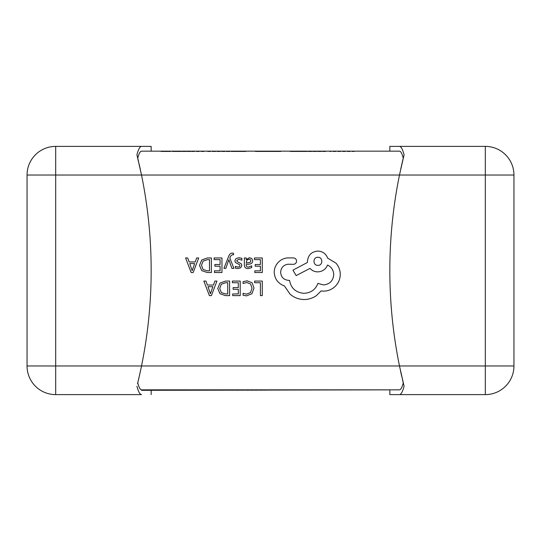 <?xml version="1.0" encoding="UTF-8"?>
<svg xmlns="http://www.w3.org/2000/svg" width="541" height="541" viewBox="0 0 541 541"><rect width="100%" height="100%" fill="white"/><g stroke="black" fill="none" stroke-linecap="round" stroke-linejoin="round"><path stroke-width="0.41" stroke-dasharray="2.71 2.03" d="M389.838 151.162L399.481 151.162C400.84 151.257 402.091 153.59 403.248 158.155L400.78 168.887M401.97 163.578L399.481 175.027L485.311 175.027L485.311 146.388L399.481 146.388C401.104 146.489 402.639 149.289 404.08 154.78L403.464 157.275M389.838 389.838L399.481 389.838C400.834 389.75 402.091 387.417 403.248 382.845L404.08 386.22L403.248 382.845M137.536 383.725L141.519 365.973A477.351 477.351 0 0 0 141.519 175.027L140.383 169.637M141.519 146.388L55.689 146.388A28.639 28.639 0 0 0 27.05 175.027L27.05 365.973A28.639 28.639 0 0 0 55.689 394.612L141.519 394.612C139.896 394.511 138.361 391.711 136.92 386.22M141.519 389.838L265.726 389.838L265.726 390.318L141.519 390.318L151.162 390.318L141.519 390.318L141.519 389.838C140.166 389.75 138.909 387.417 137.752 382.845M301.432 151.642L290.199 151.642L290.199 151.162L325.709 151.162L290.199 151.162L325.709 151.162L325.709 151.642L301.432 151.642L301.432 151.162M232.975 151.162L207.534 151.162L232.975 151.162L232.975 151.642L245.952 151.642L245.952 151.162L207.534 151.162L207.534 151.642L232.975 151.642M354.233 151.162L354.233 151.642L329.78 151.642L354.233 151.642L354.233 151.162L329.78 151.162L354.233 151.162L329.78 151.162L329.78 151.642L329.78 151.162M280.88 151.162L280.88 151.642L255.271 151.642L280.88 151.642L280.88 151.162L255.271 151.162L280.88 151.162L255.271 151.162L255.271 151.642L255.271 151.162M167.947 151.642L204.038 151.642L204.038 151.162L160.961 151.162L204.038 151.162L160.961 151.162L160.961 151.642L167.947 151.642L167.947 151.162M151.162 151.162L141.519 151.162C140.16 151.257 138.909 153.59 137.752 158.155L136.92 154.78L137.752 158.155M402.409 379.342L401.659 376.056M400.448 370.599L400.57 371.146M138.909 377.956L139.781 374.129M139.186 164.254L138.611 161.773M401.713 376.313L402.49 379.681M139.646 374.717L138.861 378.166M138.523 161.38L141.519 175.027A477.351 477.351 0 0 1 141.519 365.973A477.351 477.351 0 0 0 141.519 175.027L136.92 154.78M399.481 394.612L485.311 394.612A28.639 28.639 0 0 0 513.95 365.973L513.95 175.027L485.311 175.027L485.311 365.973L399.481 365.973A477.351 477.351 0 0 1 399.481 175.027A477.351 477.351 0 0 0 399.481 365.973A477.351 477.351 0 0 1 399.481 175.027L27.05 175.027M27.05 365.973L399.481 365.973L404.08 386.22M485.311 146.388A28.639 28.639 0 0 1 513.95 175.027A28.639 28.639 0 0 0 485.311 146.388M204.038 151.642L179.592 151.642L179.592 151.162M179.592 151.642L160.961 151.642M172.775 151.642L172.775 151.162M192.495 151.642L192.495 151.162M197.052 151.642L197.052 151.162M185.996 151.642L185.996 151.162M190.885 151.642L174.926 151.642L190.885 151.642L190.885 151.162L174.926 151.162L190.885 151.162M174.926 151.642L174.926 151.162M183.764 151.642L183.764 151.162M183 151.642L183 151.162M182.844 151.642L182.844 151.162M182.107 151.642L182.107 151.162M207.534 151.642L232.481 151.642L232.508 151.162L232.481 151.642L239.548 151.642L213.938 151.642L245.952 151.642L245.952 151.162M232.508 151.162L213.938 151.162L232.508 151.162M239.548 151.642L239.548 151.162L239.548 151.642M213.938 151.642L213.938 151.162M232.772 151.642L232.772 151.162M256.434 151.642L256.434 151.162L256.434 151.642M274.476 151.642L274.476 151.162L274.476 151.642L257.597 151.642L257.597 151.162L257.597 151.642L274.476 151.642L274.476 151.162L274.476 151.642M290.199 151.162L290.199 151.642L319.305 151.642L290.199 151.642L290.199 151.162L290.199 151.642L303.332 151.642L303.332 151.162M303.332 151.642L325.709 151.642M301.378 151.642L301.378 151.162M319.305 151.642L319.305 151.162M302.446 151.642L302.446 151.162M347.829 151.642L347.829 151.162L347.829 151.642M254.608 281.063L254.608 282.72L260.404 282.72L260.404 295.623L262.284 295.623L262.284 281.063L254.608 281.063M247.136 280.813L243.105 281.665L243.105 283.464L246.865 282.49L250.605 284.025L252.038 288.177L250.51 292.553L246.54 294.169L243.105 293.31L243.105 295.271L246.561 295.866L251.91 293.722L254.013 288.069L252.14 282.801L247.136 280.813M232.36 281.063L232.36 282.72L238.31 282.72L238.31 287.623L233.103 287.623L233.103 289.286L238.31 289.286L238.31 293.946L232.691 293.946L232.691 295.623L240.19 295.623L240.19 281.063L232.36 281.063M229.607 281.063L225.604 281.063L219.95 283.099L217.752 288.529L219.95 293.695L225.455 295.623L229.607 295.623L229.607 281.063M225.529 293.946L227.727 293.946L227.727 282.72L225.617 282.72L221.283 284.241L219.727 288.475L221.33 292.58L225.529 293.946M203.842 281.063L209.387 295.623L211.396 295.623L216.948 281.063L214.865 281.063L213.472 285.046L207.406 285.046L205.918 281.063L203.842 281.063M210.692 292.742L212.87 286.689L207.987 286.689L210.415 293.763L210.692 292.742M254.453 257.962L254.453 259.619L260.404 259.619L260.404 264.515L255.196 264.515L255.196 266.186L260.404 266.186L260.404 270.845L254.784 270.845L254.784 272.522L262.284 272.522L262.284 257.962L254.453 257.962M248.109 268.6L251.693 267.633L251.693 265.861L248.278 267.119C246.879 267.119 246.175 266.267 246.175 264.569L249.259 264.136C251.558 263.819 252.708 262.689 252.708 260.742L251.815 258.53L249.408 257.712L246.223 259.565L246.175 257.962L244.349 257.962L244.349 264.65C244.349 267.288 245.607 268.6 248.109 268.6M248.61 262.852L250.375 262.209L250.855 260.89L250.327 259.68L248.934 259.207L246.953 260.059L246.175 262.182L246.175 263.176L248.61 262.852M238.879 259.2L241.881 260.207L241.881 258.321L239.054 257.712L236.025 258.537L234.855 260.789L235.463 262.507L239.589 264.752L239.988 265.719L239.433 266.727L237.993 267.119L235.355 266.361L235.355 268.133L237.817 268.6L240.698 267.775L241.868 265.55L241.347 263.907L237.195 261.601L236.728 260.606L238.879 259.2M223.92 268.356L225.813 268.356L228.877 259.687L231.866 268.356L233.908 268.356L229.824 257.983L230.628 256.089L232.495 254.622L233.529 254.831L233.529 253.208L232.353 253.06C230.757 253.06 229.519 254.169 228.64 256.387L223.92 268.356M214.121 257.962L214.121 259.619L220.079 259.619L220.079 264.515L214.865 264.515L214.865 266.186L220.079 266.186L220.079 270.845L214.452 270.845L214.452 272.522L221.959 272.522L221.959 257.962L214.121 257.962M211.375 257.962L207.365 257.962L201.712 259.998L199.514 265.428L201.712 270.595L207.217 272.522L211.375 272.522L211.375 257.962M207.291 270.845L209.495 270.845L209.495 259.619L207.379 259.619L203.051 261.141L201.495 265.374L203.091 269.479L207.291 270.845M185.604 257.962L191.156 272.522L193.164 272.522L198.709 257.962L196.633 257.962L195.233 261.939L189.167 261.939L187.68 257.962L185.604 257.962M192.461 269.641L194.638 263.589L189.749 263.589L192.177 270.662L192.461 269.641M274.213 272.4C274.727 279.102 278.148 283.619 284.465 285.966L290.05 294.148C294.128 297.651 298.821 299.444 304.137 299.531C308.742 299.477 312.881 298.132 316.559 295.494L321.111 290.936L323.498 291.146C328.083 291.092 332.052 289.435 335.4 286.175C338.578 282.916 340.201 278.98 340.269 274.368C340.215 270.094 338.767 266.328 335.92 263.088L327.636 258.118C325.966 253.695 322.686 251.349 317.804 251.078C311.501 251.68 308.052 255.129 307.444 261.431L307.444 262.466L292.952 270.128L296.164 275.612L310.034 268.363C312.001 270.628 314.591 271.798 317.804 271.886C322.544 271.575 325.79 269.296 327.535 265.049C331.417 266.936 333.486 270.108 333.743 274.578C333.141 280.874 329.692 284.329 323.39 284.931L317.905 283.376C315.559 289.591 310.933 292.904 304.028 293.317C295.886 292.627 291.051 288.312 289.536 280.373L288.705 280.373C283.788 279.913 281.097 277.215 280.63 272.299C280.995 267.639 283.477 264.948 288.082 264.224L293.364 264.326C295.318 264.136 296.387 263.068 296.576 261.12C296.4 259.274 295.4 258.199 293.574 257.908L287.467 257.908C283.755 258.273 280.617 259.822 278.04 262.568C275.525 265.381 274.246 268.661 274.213 272.4M317.905 265.361C323.092 265.685 323.092 256.961 317.905 257.286C312.624 257.056 312.766 265.651 317.905 265.361M55.689 394.612L55.689 146.388M485.311 394.612L485.311 365.973L513.95 365.973A28.639 28.639 0 0 1 485.311 394.612"/><path stroke-width="0.81" d="M354.233 151.162L389.838 151.162L389.838 146.388L399.481 146.388L389.838 146.388M389.838 394.612L399.481 394.612C401.104 394.511 402.639 391.711 404.08 386.22C402.646 391.698 401.111 394.497 399.481 394.612L389.838 394.612L389.838 389.838L141.519 389.838L141.519 390.318L399.481 389.838C400.84 389.743 402.091 387.41 403.248 382.845L402.409 379.342M139.781 374.129L137.752 382.845C138.909 387.41 140.16 389.743 141.519 389.838M138.861 378.166L137.536 383.725M136.92 386.22C138.354 391.698 139.889 394.497 141.519 394.612L55.689 394.612L55.689 365.973L141.519 365.973L139.646 374.717M138.611 161.773L137.752 158.155C138.909 153.583 140.166 151.25 141.519 151.162L399.481 151.162C400.834 151.25 402.091 153.583 403.248 158.155L401.97 163.578M329.78 151.162L325.709 151.162M290.199 151.162L280.88 151.162M255.271 151.162L245.952 151.162M207.534 151.162L204.038 151.162M160.961 151.162L151.162 151.162L151.162 146.388L141.519 146.388L151.162 146.388M401.659 376.056L400.448 370.599M137.752 382.845L138.909 377.956M400.78 168.887L403.464 157.275M140.383 169.637L139.186 164.254M400.57 371.146L401.713 376.313M402.49 379.681L403.248 382.845M137.752 158.155L138.523 161.38M136.92 154.78C138.354 149.302 139.889 146.503 141.519 146.388C139.896 146.489 138.361 149.289 136.92 154.78L141.519 175.027L399.481 175.027A477.351 477.351 0 0 0 399.481 365.973L485.311 365.973L485.311 175.027L399.481 175.027L404.08 154.78C402.646 149.302 401.111 146.503 399.481 146.388L485.311 146.388A28.639 28.639 0 0 1 513.95 175.027L513.95 365.973A28.639 28.639 0 0 1 485.311 394.612L399.481 394.612M141.519 146.388L55.689 146.388A28.639 28.639 0 0 0 27.05 175.027L55.689 175.027L55.689 146.388A28.639 28.639 0 0 0 27.05 175.027L27.05 365.973L55.689 365.973L55.689 175.027L141.519 175.027A477.351 477.351 0 0 1 141.519 365.973L399.481 365.973L404.08 386.22M27.05 365.973A28.639 28.639 0 0 0 55.689 394.612A28.639 28.639 0 0 1 27.05 365.973M254.608 281.063L254.608 282.72L260.404 282.72L260.404 295.623L262.284 295.623L262.284 281.063L254.608 281.063M247.136 280.813L243.105 281.665L243.105 283.464L246.865 282.49L250.605 284.025L252.038 288.177L250.51 292.553L246.54 294.169L243.105 293.31L243.105 295.271L246.561 295.866L251.91 293.722L254.013 288.069L252.14 282.801L247.136 280.813M232.36 281.063L232.36 282.72L238.31 282.72L238.31 287.623L233.103 287.623L233.103 289.286L238.31 289.286L238.31 293.946L232.691 293.946L232.691 295.623L240.19 295.623L240.19 281.063L232.36 281.063M229.607 281.063L225.604 281.063L219.95 283.099L217.752 288.529L219.95 293.695L225.455 295.623L229.607 295.623L229.607 281.063M227.727 293.946L227.727 282.72L225.617 282.72L221.283 284.241L219.727 288.475L221.33 292.58L225.529 293.946L227.727 293.946M203.842 281.063L209.387 295.623L211.396 295.623L216.948 281.063L214.865 281.063L213.472 285.046L207.406 285.046L205.918 281.063L203.842 281.063M212.87 286.689L207.987 286.689L210.415 293.763L212.87 286.689M254.453 257.962L254.453 259.619L260.404 259.619L260.404 264.515L255.196 264.515L255.196 266.186L260.404 266.186L260.404 270.845L254.784 270.845L254.784 272.522L262.284 272.522L262.284 257.962L254.453 257.962M248.109 268.6L251.693 267.633L251.693 265.861L248.278 267.119C246.879 267.119 246.175 266.267 246.175 264.569L249.259 264.136C251.558 263.819 252.708 262.689 252.708 260.742L251.815 258.53L249.408 257.712L246.223 259.565L246.175 257.962L244.349 257.962L244.349 264.65C244.349 267.288 245.607 268.6 248.109 268.6M250.375 262.209L250.855 260.89L250.327 259.68L248.934 259.207L246.953 260.059L246.175 263.176L250.375 262.209M238.879 259.2L241.881 260.207L241.881 258.321L239.054 257.712L236.025 258.537L234.855 260.789L235.463 262.507L239.589 264.752L239.988 265.719L239.433 266.727L237.993 267.119L235.355 266.361L235.355 268.133L237.817 268.6L240.698 267.775L241.868 265.55L241.347 263.907L237.195 261.601L236.728 260.606L238.879 259.2M223.92 268.356L225.813 268.356L228.877 259.687L231.866 268.356L233.908 268.356L229.824 257.983L230.628 256.089L232.495 254.622L233.529 254.831L233.529 253.208L232.353 253.06C230.757 253.06 229.519 254.169 228.64 256.387L223.92 268.356M214.121 257.962L214.121 259.619L220.079 259.619L220.079 264.515L214.865 264.515L214.865 266.186L220.079 266.186L220.079 270.845L214.452 270.845L214.452 272.522L221.959 272.522L221.959 257.962L214.121 257.962M211.375 257.962L207.365 257.962L201.712 259.998L199.514 265.428L201.712 270.595L207.217 272.522L211.375 272.522L211.375 257.962M209.495 270.845L209.495 259.619L207.379 259.619L203.051 261.141L201.495 265.374L203.091 269.479L207.291 270.845L209.495 270.845M185.604 257.962L191.156 272.522L193.164 272.522L198.709 257.962L196.633 257.962L195.233 261.939L189.167 261.939L187.68 257.962L185.604 257.962M194.638 263.589L189.749 263.589L192.177 270.662L194.638 263.589M274.213 272.4C274.727 279.102 278.148 283.619 284.465 285.966L290.05 294.148C294.128 297.651 298.821 299.444 304.137 299.531C308.742 299.477 312.881 298.132 316.559 295.494L321.111 290.936L323.498 291.146C328.083 291.092 332.052 289.435 335.4 286.175C338.578 282.916 340.201 278.98 340.269 274.368C340.215 270.094 338.767 266.328 335.92 263.088L327.636 258.118C325.966 253.695 322.686 251.349 317.804 251.078C311.501 251.68 308.052 255.129 307.444 261.431L307.444 262.466L292.952 270.128L296.164 275.612L310.034 268.363C312.001 270.628 314.591 271.798 317.804 271.886C322.544 271.575 325.79 269.296 327.535 265.049C331.417 266.936 333.486 270.108 333.743 274.578C333.141 280.874 329.692 284.329 323.39 284.931L317.905 283.376C315.559 289.591 310.933 292.904 304.028 293.317C295.886 292.627 291.051 288.312 289.536 280.373L288.705 280.373C283.788 279.913 281.097 277.215 280.63 272.299C280.995 267.639 283.477 264.948 288.082 264.224L293.364 264.326C295.318 264.136 296.387 263.068 296.576 261.12C296.4 259.274 295.4 258.199 293.574 257.908L287.467 257.908C283.755 258.273 280.617 259.822 278.04 262.568C275.525 265.381 274.246 268.661 274.213 272.4M317.905 257.286C312.624 257.056 312.766 265.651 317.905 265.361C323.092 265.685 323.092 256.961 317.905 257.286M513.95 365.973L485.311 365.973L485.311 394.612M485.311 146.388L485.311 175.027L513.95 175.027M151.162 394.612L151.162 390.318"/></g></svg>

